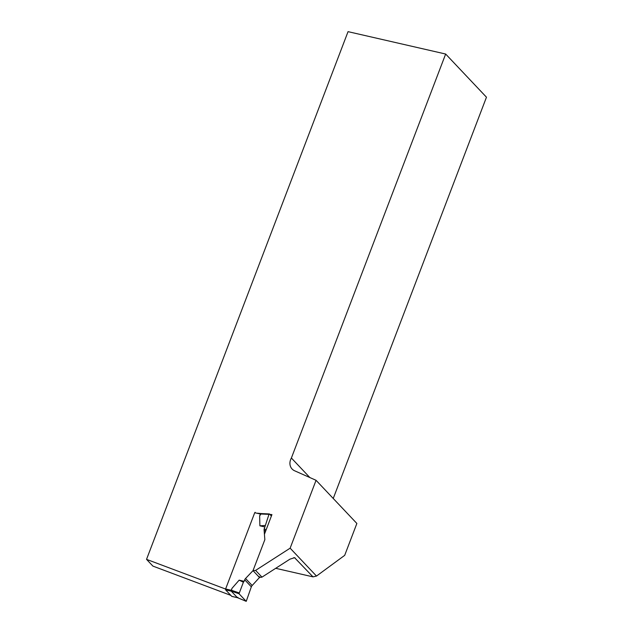 <?xml version="1.0" encoding="UTF-8"?>
<svg xmlns="http://www.w3.org/2000/svg" width="633" height="633" viewBox="0 0 633 633"><rect width="100%" height="100%" fill="white"/><g stroke="black" fill="none" stroke-linecap="round" stroke-linejoin="round"><path stroke-width="0.95" d="M275.703 568.307L312.995 576.861L294.59 557.697L289.906 559.176L261.975 577.138L255.597 570.396L290.136 548.178L316.057 480.305L294.59 470.77A10.563 8.981 136.6 0 1 292.09 469.006A10.563 8.981 136.6 0 1 291.386 458.023L445.656 54.034L486.468 97.205L333.235 498.48M312.995 576.861L316.492 576.062L290.136 548.178M269.864 514.4L271.937 514.597L264.428 534.276M253.184 570.191A3.521 2.991 -43.4 0 0 255.597 570.396M230.808 595.36L152.909 566.1L146.532 559.358L348.047 31.65L445.656 54.034M146.532 559.358L225.585 589.046M257.386 513.189L261.445 513.585M258.952 576.457A3.521 2.991 -43.4 0 0 261.975 577.138M316.492 576.062L344.692 555.347L356.87 523.467L316.057 480.305M309.838 477.543L291.386 458.023M239.021 593.738L231.528 591.23L231.393 590.32L231.979 588.358L239.147 580.152L243.389 582.218L239.021 593.738L246.229 601.342L251.333 586.823A3.521 2.991 136.6 0 1 252.179 585.501L259.87 577.074M239.147 580.152L244.132 581.3L243.389 582.218M231.528 591.23L225.625 589.877L225.609 588.975L254.727 512.722L260.369 514.02L259.641 515.927L259.894 525.825L264.879 526.972L268.985 514.336L269.476 513.988L271.399 516.022M255.139 512.303L254.727 512.722M231.931 596.397L237.367 597.623L246.174 601.295M225.625 589.877L231.749 596.349M225.609 588.975L231.251 590.265L231.274 591.175L237.367 597.623M264.879 526.972L264.309 528.46A3.521 2.991 136.6 0 0 264.088 529.924L264.847 539.656L253.01 570.642L245.541 578.491A3.521 2.991 -43.4 0 0 244.702 579.812L244.132 581.3M253.01 570.642L259.649 577.66M231.251 590.265L231.979 588.358M231.417 590.257L239.005 592.86M237.873 597.315L237.399 597.647M261.16 513.624L259.641 515.927M259.894 525.825L265.061 525.453M260.527 514.012L268.985 514.336M260.875 513.656L260.385 513.98L260.875 513.656M295.136 557.982L293.752 557.657M245.541 578.491L252.179 585.501M244.702 579.812L251.333 586.823M264.088 529.924L265.512 531.435M264.309 528.46L265.971 530.225M237.462 597.694L246.229 601.342M231.828 596.405L237.486 597.702M269.365 513.941L260.986 513.561"/></g></svg>

